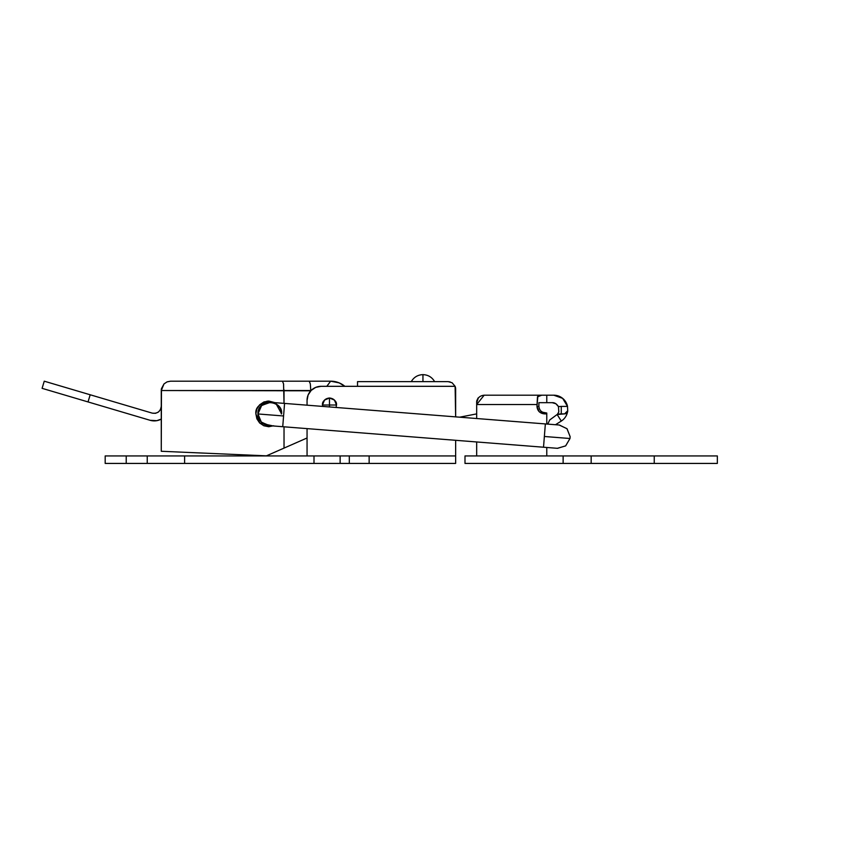 <?xml version="1.0" encoding="UTF-8"?>
<svg xmlns="http://www.w3.org/2000/svg" width="842" height="842" viewBox="0 0 842 842"><rect width="100%" height="100%" fill="white"/><g stroke="black" fill="none" stroke-linecap="round" stroke-linejoin="round"><path stroke-width="1.26" d="M269.629 425.642L261.367 422.221L257.947 413.959L283.575 415.98L282.733 426.705L268.745 425.61L261.062 421.905L257.947 413.959A11.683 11.683 0 0 0 268.893 425.62A11.683 11.683 0 0 1 257.947 413.959L261.062 421.905L268.914 425.62M557.678 448.333L282.733 426.705L543.522 447.218L545.353 423.926L284.564 403.413L283.575 415.98L257.947 413.959L261.367 405.697L269.629 402.276A11.683 11.683 0 0 0 261.367 405.697M567.519 406.412L561.267 406.412L567.519 406.412L567.718 410.77C567.74 412.622 566.698 413.654 564.593 413.885L557.141 414.506L561.288 421.063A14.019 14.019 0 0 0 567.718 410.77L567.519 406.412L562.656 398.361L553.783 395.203L546.774 395.203L553.783 395.203A14.019 14.019 0 0 1 567.519 406.412L567.718 410.77A14.019 14.019 0 0 1 561.288 421.063L555.499 424.726L559.404 425.031L567.045 428.757L570.139 436.672L566.971 428.683L559.193 425.021L566.971 428.683L570.139 436.672L569.992 438.503L570.139 436.672L569.992 438.503L544.364 436.482L569.992 438.503L565.677 445.86L557.541 448.323M569.992 438.503L565.624 445.902L557.362 448.312M562.467 437.914L546.784 436.682L562.467 437.914M270.724 402.329A11.683 11.683 0 0 0 257.947 413.959L261.683 405.391L270.514 402.308L559.372 425.031M257.947 413.959C257.242 398.897 282.017 398.897 281.312 413.959M434.63 381.647C432.009 377.174 428.115 374.837 422.947 374.637L422.947 381.647L422.947 374.637C428.115 374.837 432.009 377.174 434.63 381.647M322.475 405.013C322.076 401.697 324.412 399.361 329.485 398.003C334.558 399.361 336.895 401.697 336.495 405.013L334.442 400.055L329.485 398.003L324.528 400.055L322.475 405.013L322.602 406.412L322.475 405.013L322.612 406.412L322.475 405.013L336.495 405.013L336.053 407.465L336.495 405.013C336.053 400.781 333.716 398.445 329.485 398.003L329.485 405.013L322.475 405.013C322.918 400.781 325.254 398.445 329.485 398.003L324.528 400.055L322.475 405.013M411.264 381.647C413.875 377.174 417.769 374.837 422.947 374.637C417.769 374.837 413.875 377.174 411.264 381.647M147.245 455.943L184.619 455.943L184.619 463.426L314.003 463.426L314.003 455.943L314.003 463.426L340.136 463.426L340.136 455.943L340.136 463.426L349.314 463.426L349.314 455.943L349.314 463.426L184.619 463.426L184.619 455.943L369.143 455.943L369.143 463.426L349.314 463.426L455.648 463.426L369.143 463.426L369.143 455.943L455.648 455.943L455.648 463.426L455.648 440.313L455.648 455.943L455.648 440.313L455.648 455.943L147.245 455.943L147.245 463.426L105.187 463.426L126.216 463.426L126.216 455.943L105.187 455.943L147.245 455.943L147.245 463.426L184.619 463.426L147.245 463.426M455.648 416.874L455.112 386.32A7.473 7.473 0 0 1 455.648 389.12L455.648 416.874M357.524 386.32L455.112 386.32L452.08 382.742L455.112 386.32L452.08 382.742L448.176 381.647L452.08 382.742L455.112 386.32L321.076 386.32L357.524 386.32L357.524 381.647L448.176 381.647L357.524 381.647L357.524 386.32L321.076 386.32A14.019 14.019 0 0 0 307.056 400.339L308.119 394.972L311.161 390.425L315.708 387.383L321.076 386.32A14.019 14.019 0 0 0 307.056 400.339L307.056 405.181M307.056 455.943L307.056 428.62M141.772 463.426L126.216 463.426L126.216 455.943L141.772 455.943M448.176 381.647L450.165 381.921M476.677 401.56L476.677 418.527L476.677 404.539L536.964 404.539L476.677 404.539L478.056 402.739M476.677 441.966L476.677 455.943L476.677 441.966M476.677 402.202L476.677 404.539L484.161 395.203C479.645 395.677 477.161 398.161 476.677 402.676L476.74 401.034C476.351 401.539 480.466 392.551 476.677 402.676M555.499 424.726L561.288 421.063L557.141 414.506L549.71 419.969L547.742 424.115L546.774 424.031L546.774 413.885L544.437 413.885L539.154 411.696L536.964 406.412L537.47 396.856L541.722 395.203L484.161 395.203L541.722 395.203L537.554 396.687M546.774 455.943L546.774 447.47L546.774 455.943M546.763 413.022L546.774 413.885L546.774 413.022L543.048 412.306L546.774 413.022M558.804 411.97L557.309 414.464L558.804 411.97L558.467 406.591L558.804 411.97L558.467 406.591L555.899 403.739L552.173 402.676C554.531 402.508 556.625 403.813 558.467 406.591L561.267 406.412L558.467 406.591L555.878 403.739L552.173 402.676L538.891 402.676L538.891 406.423L536.964 406.412L537.849 396.266L541.722 395.203L546.774 395.203L541.722 395.203L537.849 396.266M654.245 463.426L464.995 463.426L464.995 455.943L464.995 463.426L563.13 463.426L563.13 455.943L464.995 455.943L563.13 455.943L563.13 463.426L654.245 463.426L654.245 455.943L563.13 455.943L591.168 455.943L591.168 463.426L591.168 455.943L654.245 455.943L654.245 463.426L717.342 463.426L654.245 463.426M717.342 455.943L654.245 455.943L717.342 455.943L717.342 463.426M546.774 424.042L547.742 424.115L546.774 424.031L546.774 413.885M536.964 406.412C537.438 410.917 539.933 413.411 544.437 413.885C539.933 413.411 537.438 410.917 536.964 406.412L538.891 406.412L538.891 402.676L546.774 402.676L546.774 395.203L546.774 402.676L552.173 402.676L555.867 403.728M567.718 410.77L564.593 413.885L561.267 413.885A14.019 14.019 0 0 0 557.309 414.464L557.92 413.706M549.7 419.99L557.141 414.506L549.7 419.99M547.763 424.115L549.71 419.969M538.891 406.465L538.891 406.412C539.301 409.517 540.68 411.485 543.048 412.306L543.048 412.306M561.267 406.412L561.267 413.885L561.267 406.412M476.677 413.885L459.648 417.19L476.677 413.885M310.33 383.899L310.793 390.53L161.264 390.53A9.346 9.346 0 0 1 161.453 388.657L164.001 383.92L161.264 390.53A9.346 9.346 0 0 1 161.453 388.657L161.264 451.27L266.398 455.848L284.028 448.102L284.028 426.81L284.028 448.102L307.056 437.987L266.398 455.848L161.264 451.27L161.264 390.53L310.793 390.804L310.33 383.899L309.203 381.184L282.449 381.184L283.565 383.92L282.449 381.184L170.61 381.184L167.032 381.889L170.61 381.184L330.653 381.184A22.197 22.197 0 0 1 344.862 386.32A22.197 22.197 0 0 0 335.579 381.731M326.822 386.32L330.653 381.184L326.801 386.32L330.653 381.184L339.147 382.868L344.862 386.32A22.197 22.197 0 0 0 332.99 381.3M281.586 413.885L275.681 403.076L267.209 401.129L259.673 404.781L256.863 408.97L255.884 413.885C255.158 407.812 259.441 403.528 268.735 401.034C278.039 403.528 282.323 407.812 281.586 413.885M259.631 404.823L256.873 408.949M256.852 408.991L255.884 413.885L256.863 418.811L259.652 422.979L263.82 425.757L268.735 426.736L273.65 425.757L268.735 426.736M283.565 383.92L284.028 403.371L284.028 389.857M271.05 402.35L264.314 401.823L274.997 402.665L271.05 402.35L274.997 402.665L268.735 401.034L263.82 402.013L259.652 404.802M255.884 413.885L259.694 423.021L273.166 425.957L259.694 423.021L255.884 413.885M344.862 386.32L344.262 385.836M339.915 383.205L336.558 381.973M152.265 413.138L90.178 394.772L88.031 401.929L150.139 420.305L156.801 420.674L161.264 419.095A14.482 14.482 0 0 1 150.139 420.305L42.1 388.341L88.031 401.929L90.178 394.772L152.265 413.138L155.486 413.317L158.443 412.033L160.517 409.559L161.264 406.412C160.433 411.559 157.433 413.801 152.265 413.138M44.247 381.184L90.178 394.772L44.247 381.184L42.1 388.341M167.032 381.889L164.001 383.92L167.032 381.889L170.61 381.184L167.221 381.815M330.653 381.184L309.203 381.184L309.772 381.847M161.264 390.53L164.001 383.92L161.443 388.699M329.485 406.949L329.485 405.013L329.485 406.949M336.495 405.013L329.485 405.013L329.485 398.003L334.442 400.055L336.495 405.013L336.053 407.465L336.495 405.013M455.648 416.864L459.679 417.179L455.648 416.864M105.187 463.426L105.187 455.943M477.793 398.74L476.782 400.855"/></g></svg>
